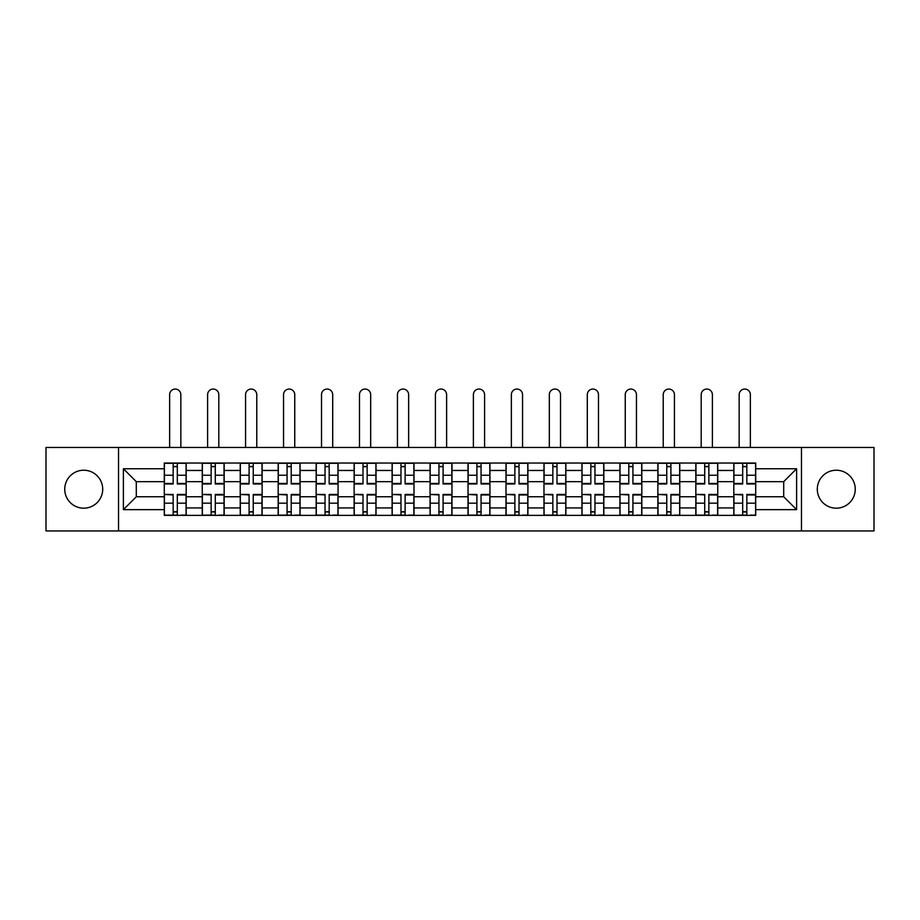 <?xml version="1.0" encoding="UTF-8"?>
<svg xmlns="http://www.w3.org/2000/svg" width="920" height="920" viewBox="0 0 920 920"><rect width="100%" height="100%" fill="white"/><g stroke="black" fill="none" stroke-linecap="round" stroke-linejoin="round"><path stroke-width="1.38" d="M836.28 470.223A18.986 18.986 0 0 0 817.293 489.21A18.986 18.986 0 0 0 836.28 508.185A18.986 18.986 0 0 0 855.255 489.21A18.986 18.986 0 0 0 836.28 470.223M83.72 470.223A18.986 18.986 0 0 0 64.745 489.21A18.986 18.986 0 0 0 83.72 508.185A18.986 18.986 0 0 0 102.706 489.21A18.986 18.986 0 0 0 83.72 470.223M801.469 530.943L874 530.943L874 447.465L46 447.465L46 530.943L801.469 530.943L801.469 447.465M202.25 515.372L202.25 470.465L186.185 470.465L186.185 515.372M186.185 470.465L186.185 463.047M202.25 470.465L202.25 463.047M224.158 463.047L224.158 515.372M240.223 515.372L240.223 463.047M262.131 463.047L262.131 515.372M278.185 515.372L278.185 463.047M300.092 463.047L300.092 515.372M316.158 515.372L316.158 463.047M338.065 463.047L338.065 515.372M354.131 515.372L354.131 463.047M376.027 463.047L376.027 515.372M392.092 515.372L392.092 463.047M414 463.047L414 515.372M430.065 515.372L430.065 463.047M451.973 463.047L451.973 515.372M468.027 515.372L468.027 463.047M489.934 463.047L489.934 515.372M506 515.372L506 463.047M527.908 463.047L527.908 515.372M543.973 515.372L543.973 463.047M565.869 463.047L565.869 515.372M581.934 515.372L581.934 463.047M603.842 463.047L603.842 515.372M619.907 515.372L619.907 463.047M641.815 463.047L641.815 515.372M657.869 515.372L657.869 463.047M679.776 463.047L679.776 515.372M695.842 515.372L695.842 463.047M717.749 463.047L717.749 515.372M733.815 515.372L733.815 463.047M733.815 496.754L717.749 496.754M695.842 496.754L679.776 496.754M657.869 496.754L641.815 496.754M619.907 496.754L603.842 496.754M581.934 496.754L565.869 496.754M543.973 496.754L527.908 496.754M506 496.754L489.934 496.754M468.027 496.754L451.973 496.754M430.065 496.754L414 496.754M392.092 496.754L376.027 496.754M354.131 496.754L338.065 496.754M316.158 496.754L300.092 496.754M278.185 496.754L262.131 496.754M240.223 496.754L224.158 496.754M202.25 496.754L186.185 496.754M733.815 481.666L717.749 481.666M695.842 481.666L679.776 481.666M657.869 481.666L641.815 481.666M619.907 481.666L603.842 481.666M581.934 481.666L565.869 481.666M543.973 481.666L527.908 481.666M506 481.666L489.934 481.666M468.027 481.666L451.973 481.666M430.065 481.666L414 481.666M392.092 481.666L376.027 481.666M354.131 481.666L338.065 481.666M316.158 481.666L300.092 481.666M278.185 481.666L262.131 481.666M240.223 481.666L224.158 481.666M202.25 481.666L186.185 481.666M136.298 496.754L164.289 496.754L164.289 481.666L136.298 481.666L136.298 496.754L123.395 509.645L123.395 468.763L164.289 468.763L164.289 481.666M755.711 481.666L755.711 496.754L783.702 496.754L783.702 481.666L755.711 481.666L755.711 463.047L164.289 463.047L164.289 468.763M755.711 468.763L796.605 468.763L796.605 509.645L755.711 509.645L755.711 496.754M164.289 496.754L164.289 515.372L755.711 515.372L755.711 509.645M164.289 509.645L123.395 509.645M118.53 530.943L118.53 447.465M177.307 511.716L173.167 511.716M173.167 466.693L177.307 466.693M215.28 511.716L211.14 511.716M211.14 466.693L215.28 466.693M253.242 511.716L249.101 511.716M249.101 466.693L253.242 466.693M291.214 511.716L287.075 511.716M287.075 466.693L291.214 466.693M329.176 511.716L325.047 511.716M325.047 466.693L329.176 466.693M367.149 511.716L363.009 511.716M363.009 466.693L367.149 466.693M405.122 511.716L400.982 511.716M400.982 466.693L405.122 466.693M443.084 511.716L438.943 511.716M438.943 466.693L443.084 466.693M481.056 511.716L476.916 511.716M476.916 466.693L481.056 466.693M519.018 511.716L514.878 511.716M514.878 466.693L519.018 466.693M556.991 511.716L552.851 511.716M552.851 466.693L556.991 466.693M594.952 511.716L590.824 511.716M590.824 466.693L594.952 466.693M632.925 511.716L628.785 511.716M628.785 466.693L632.925 466.693M670.898 511.716L666.758 511.716M666.758 466.693L670.898 466.693M708.86 511.716L704.72 511.716M704.72 466.693L708.86 466.693M746.833 511.716L742.693 511.716M742.693 466.693L746.833 466.693M123.395 468.763L136.298 481.666M783.702 496.754L796.605 509.645M783.702 481.666L796.605 468.763M180.837 447.465L180.837 394.645A5.6 5.6 0 0 0 175.237 389.056A5.6 5.6 0 0 0 169.636 394.645L169.636 447.465M177.307 483.977L177.307 463.289L186.07 463.289L186.07 483.977L177.307 483.977M173.167 466.451L177.307 466.451M173.167 463.289L164.404 463.289L164.404 483.977L173.167 483.977L173.167 463.289L177.307 463.289M173.167 494.948L164.404 494.442L173.167 494.442L173.167 515.131L164.404 515.131L169.28 515.131M164.404 494.948L164.404 515.131M177.307 511.968L173.167 511.968M181.205 515.131L186.07 515.131L186.07 494.442L177.307 494.442L177.307 515.131L169.636 515.131M186.07 515.131L180.837 515.131M218.799 447.465L218.799 394.645A5.6 5.6 0 0 0 213.21 389.056A5.6 5.6 0 0 0 207.609 394.645L207.609 447.465M215.28 483.977L215.28 463.289L224.031 463.289L224.031 483.977L215.28 483.977M211.14 466.451L215.28 466.451M211.14 463.289L202.377 463.289L202.377 483.977L211.14 483.977L211.14 463.289L215.28 463.289M256.772 447.465L256.772 394.645A5.6 5.6 0 0 0 251.171 389.056A5.6 5.6 0 0 0 245.571 394.645L245.571 447.465M253.242 483.977L253.242 463.289L262.005 463.289L262.005 483.977L253.242 483.977M249.101 466.451L253.242 466.451M249.101 463.289L240.338 463.289L240.338 483.977L249.101 483.977L249.101 463.289L253.242 463.289M211.14 494.948L202.377 494.442L211.14 494.442L211.14 515.131L202.377 515.131L207.242 515.131M202.377 494.948L202.377 515.131M215.28 511.968L211.14 511.968M219.167 515.131L224.031 515.131L224.031 494.442L215.28 494.442L215.28 515.131L207.609 515.131M224.031 515.131L218.799 515.131M249.101 494.948L240.338 494.442L249.101 494.442L249.101 515.131L240.338 515.131L245.214 515.131M240.338 494.948L240.338 515.131M253.242 511.968L249.101 511.968M257.14 515.131L262.005 515.131L262.005 494.442L253.242 494.442L253.242 515.131L245.571 515.131M262.005 515.131L256.772 515.131M294.745 447.465L294.745 394.645A5.6 5.6 0 0 0 289.144 389.056A5.6 5.6 0 0 0 283.544 394.645L283.544 447.465M291.214 483.977L291.214 463.289L299.978 463.289L299.978 483.977L291.214 483.977M287.075 466.451L291.214 466.451M287.075 463.289L278.311 463.289L278.311 483.977L287.075 483.977L287.075 463.289L291.214 463.289M332.706 447.465L332.706 394.645A5.6 5.6 0 0 0 327.106 389.056A5.6 5.6 0 0 0 321.517 394.645L321.517 447.465M329.176 483.977L329.176 463.289L337.939 463.289L337.939 483.977L329.176 483.977M325.047 466.451L329.176 466.451M325.047 463.289L316.284 463.289L316.284 483.977L325.047 483.977L325.047 463.289L329.176 463.289M370.679 447.465L370.679 394.645A5.6 5.6 0 0 0 365.079 389.056A5.6 5.6 0 0 0 359.478 394.645L359.478 447.465M367.149 483.977L367.149 463.289L375.912 463.289L375.912 483.977L367.149 483.977M363.009 466.451L367.149 466.451M363.009 463.289L354.246 463.289L354.246 483.977L363.009 483.977L363.009 463.289L367.149 463.289M287.075 494.948L278.311 494.442L287.075 494.442L287.075 515.131L278.311 515.131L283.176 515.131M278.311 494.948L278.311 515.131M291.214 511.968L287.075 511.968M295.101 515.131L299.978 515.131L299.978 494.442L291.214 494.442L291.214 515.131L283.544 515.131M299.978 515.131L294.745 515.131M325.047 494.948L316.284 494.442L325.047 494.442L325.047 515.131L316.284 515.131L321.149 515.131M316.284 494.948L316.284 515.131M329.176 511.968L325.047 511.968M333.074 515.131L337.939 515.131L337.939 494.442L329.176 494.442L329.176 515.131L321.517 515.131M337.939 515.131L332.706 515.131M363.009 494.948L354.246 494.442L363.009 494.442L363.009 515.131L354.246 515.131L359.122 515.131M354.246 494.948L354.246 515.131M367.149 511.968L363.009 511.968M371.047 515.131L375.912 515.131L375.912 494.442L367.149 494.442L367.149 515.131L359.478 515.131M375.912 515.131L370.679 515.131M408.641 447.465L408.641 394.645A5.6 5.6 0 0 0 403.052 389.056A5.6 5.6 0 0 0 397.452 394.645L397.452 447.465M405.122 483.977L405.122 463.289L413.873 463.289L413.873 483.977L405.122 483.977M400.982 466.451L405.122 466.451M400.982 463.289L392.219 463.289L392.219 483.977L400.982 483.977L400.982 463.289L405.122 463.289M400.982 494.948L392.219 494.442L400.982 494.442L400.982 515.131L392.219 515.131L397.084 515.131M392.219 494.948L392.219 515.131M405.122 511.968L400.982 511.968M409.009 515.131L413.873 515.131L413.873 494.442L405.122 494.442L405.122 515.131L397.452 515.131M413.873 515.131L408.641 515.131M446.614 447.465L446.614 394.645A5.6 5.6 0 0 0 441.013 389.056A5.6 5.6 0 0 0 435.413 394.645L435.413 447.465M443.084 483.977L443.084 463.289L451.846 463.289L451.846 483.977L443.084 483.977M438.943 466.451L443.084 466.451M438.943 463.289L430.18 463.289L430.18 483.977L438.943 483.977L438.943 463.289L443.084 463.289M438.943 494.948L430.18 494.442L438.943 494.442L438.943 515.131L430.18 515.131L435.056 515.131M430.18 494.948L430.18 515.131M443.084 511.968L438.943 511.968M446.982 515.131L451.846 515.131L451.846 494.442L443.084 494.442L443.084 515.131L435.413 515.131M451.846 515.131L446.614 515.131M484.587 447.465L484.587 394.645A5.6 5.6 0 0 0 478.986 389.056A5.6 5.6 0 0 0 473.386 394.645L473.386 447.465M481.056 483.977L481.056 463.289L489.819 463.289L489.819 483.977L481.056 483.977M476.916 466.451L481.056 466.451M476.916 463.289L468.153 463.289L468.153 483.977L476.916 483.977L476.916 463.289L481.056 463.289M476.916 494.948L468.153 494.442L476.916 494.442L476.916 515.131L468.153 515.131L473.018 515.131M468.153 494.948L468.153 515.131M481.056 511.968L476.916 511.968M484.943 515.131L489.819 515.131L489.819 494.442L481.056 494.442L481.056 515.131L473.386 515.131M489.819 515.131L484.587 515.131M522.548 447.465L522.548 394.645A5.6 5.6 0 0 0 516.948 389.056A5.6 5.6 0 0 0 511.359 394.645L511.359 447.465M519.018 483.977L519.018 463.289L527.781 463.289L527.781 483.977L519.018 483.977M514.878 466.451L519.018 466.451M514.878 463.289L506.126 463.289L506.126 483.977L514.878 483.977L514.878 463.289L519.018 463.289M514.878 494.948L506.126 494.442L514.878 494.442L514.878 515.131L506.126 515.131L510.991 515.131M506.126 494.948L506.126 515.131M519.018 511.968L514.878 511.968M522.916 515.131L527.781 515.131L527.781 494.442L519.018 494.442L519.018 515.131L511.359 515.131M527.781 515.131L522.548 515.131M560.521 447.465L560.521 394.645A5.6 5.6 0 0 0 554.921 389.056A5.6 5.6 0 0 0 549.32 394.645L549.32 447.465M556.991 483.977L556.991 463.289L565.754 463.289L565.754 483.977L556.991 483.977M552.851 466.451L556.991 466.451M552.851 463.289L544.088 463.289L544.088 483.977L552.851 483.977L552.851 463.289L556.991 463.289M552.851 494.948L544.088 494.442L552.851 494.442L552.851 515.131L544.088 515.131L548.952 515.131M544.088 494.948L544.088 515.131M556.991 511.968L552.851 511.968M560.878 515.131L565.754 515.131L565.754 494.442L556.991 494.442L556.991 515.131L549.32 515.131M565.754 515.131L560.521 515.131M598.483 447.465L598.483 394.645A5.6 5.6 0 0 0 592.894 389.056A5.6 5.6 0 0 0 587.293 394.645L587.293 447.465M594.952 483.977L594.952 463.289L603.716 463.289L603.716 483.977L594.952 483.977M590.824 466.451L594.952 466.451M590.824 463.289L582.061 463.289L582.061 483.977L590.824 483.977L590.824 463.289L594.952 463.289M590.824 494.948L582.061 494.442L590.824 494.442L590.824 515.131L582.061 515.131L586.925 515.131M582.061 494.948L582.061 515.131M594.952 511.968L590.824 511.968M598.851 515.131L603.716 515.131L603.716 494.442L594.952 494.442L594.952 515.131L587.293 515.131M603.716 515.131L598.483 515.131M636.456 447.465L636.456 394.645A5.6 5.6 0 0 0 630.856 389.056A5.6 5.6 0 0 0 625.255 394.645L625.255 447.465M632.925 483.977L632.925 463.289L641.688 463.289L641.688 483.977L632.925 483.977M628.785 466.451L632.925 466.451M628.785 463.289L620.022 463.289L620.022 483.977L628.785 483.977L628.785 463.289L632.925 463.289M628.785 494.948L620.022 494.442L628.785 494.442L628.785 515.131L620.022 515.131L624.898 515.131M620.022 494.948L620.022 515.131M632.925 511.968L628.785 511.968M636.824 515.131L641.688 515.131L641.688 494.442L632.925 494.442L632.925 515.131L625.255 515.131M641.688 515.131L636.456 515.131M674.429 447.465L674.429 394.645A5.6 5.6 0 0 0 668.828 389.056A5.6 5.6 0 0 0 663.228 394.645L663.228 447.465M670.898 483.977L670.898 463.289L679.661 463.289L679.661 483.977L670.898 483.977M666.758 466.451L670.898 466.451M666.758 463.289L657.995 463.289L657.995 483.977L666.758 483.977L666.758 463.289L670.898 463.289M666.758 494.948L657.995 494.442L666.758 494.442L666.758 515.131L657.995 515.131L662.86 515.131M657.995 494.948L657.995 515.131M670.898 511.968L666.758 511.968M674.785 515.131L679.661 515.131L679.661 494.442L670.898 494.442L670.898 515.131L663.228 515.131M679.661 515.131L674.429 515.131M712.39 447.465L712.39 394.645A5.6 5.6 0 0 0 706.79 389.056A5.6 5.6 0 0 0 701.201 394.645L701.201 447.465M708.86 483.977L708.86 463.289L717.623 463.289L717.623 483.977L708.86 483.977M704.72 466.451L708.86 466.451M704.72 463.289L695.969 463.289L695.969 483.977L704.72 483.977L704.72 463.289L708.86 463.289M704.72 494.948L695.969 494.442L704.72 494.442L704.72 515.131L695.969 515.131L700.833 515.131M695.969 494.948L695.969 515.131M708.86 511.968L704.72 511.968M712.758 515.131L717.623 515.131L717.623 494.442L708.86 494.442L708.86 515.131L701.201 515.131M717.623 515.131L712.39 515.131M750.363 447.465L750.363 394.645A5.6 5.6 0 0 0 744.763 389.056A5.6 5.6 0 0 0 739.162 394.645L739.162 447.465M746.833 483.977L746.833 463.289L755.596 463.289L755.596 483.977L746.833 483.977M742.693 466.451L746.833 466.451M742.693 463.289L733.93 463.289L733.93 483.977L742.693 483.977L742.693 463.289L746.833 463.289M742.693 494.948L733.93 494.442L742.693 494.442L742.693 515.131L733.93 515.131L738.794 515.131M733.93 494.948L733.93 515.131M746.833 511.968L742.693 511.968M750.72 515.131L755.596 515.131L755.596 494.442L746.833 494.442L746.833 515.131L739.162 515.131M755.596 515.131L750.363 515.131M695.842 470.465L679.776 470.465M657.869 470.465L641.815 470.465M619.907 470.465L603.842 470.465M581.934 470.465L565.869 470.465M543.973 470.465L527.908 470.465M506 470.465L489.934 470.465M468.027 470.465L451.973 470.465M430.065 470.465L414 470.465M392.092 470.465L376.027 470.465M354.131 470.465L338.065 470.465M316.158 470.465L300.092 470.465M278.185 470.465L262.131 470.465M240.223 470.465L224.158 470.465M733.815 470.465L717.749 470.465M695.842 507.943L679.776 507.943M657.869 507.943L641.815 507.943M619.907 507.943L603.842 507.943M581.934 507.943L565.869 507.943M543.973 507.943L527.908 507.943M506 507.943L489.934 507.943M468.027 507.943L451.973 507.943M430.065 507.943L414 507.943M392.092 507.943L376.027 507.943M354.131 507.943L338.065 507.943M316.158 507.943L300.092 507.943M278.185 507.943L262.131 507.943M240.223 507.943L224.158 507.943M202.25 507.943L186.185 507.943M733.815 507.943L717.749 507.943M177.307 483.46L186.07 483.46M177.307 475.237L186.07 475.237M164.404 483.46L173.167 483.46M164.404 475.237L173.167 475.237M173.167 503.171L164.404 503.171M186.07 494.948L177.307 494.948M186.07 503.171L177.307 503.171M215.28 483.46L224.031 483.46M215.28 475.237L224.031 475.237M202.377 483.46L211.14 483.46M202.377 475.237L211.14 475.237M253.242 483.46L262.005 483.46M253.242 475.237L262.005 475.237M240.338 483.46L249.101 483.46M240.338 475.237L249.101 475.237M211.14 503.171L202.377 503.171M224.031 494.948L215.28 494.948M224.031 503.171L215.28 503.171M249.101 503.171L240.338 503.171M262.005 494.948L253.242 494.948M262.005 503.171L253.242 503.171M291.214 483.46L299.978 483.46M291.214 475.237L299.978 475.237M278.311 483.46L287.075 483.46M278.311 475.237L287.075 475.237M329.176 483.46L337.939 483.46M329.176 475.237L337.939 475.237M316.284 483.46L325.047 483.46M316.284 475.237L325.047 475.237M367.149 483.46L375.912 483.46M367.149 475.237L375.912 475.237M354.246 483.46L363.009 483.46M354.246 475.237L363.009 475.237M287.075 503.171L278.311 503.171M299.978 494.948L291.214 494.948M299.978 503.171L291.214 503.171M325.047 503.171L316.284 503.171M337.939 494.948L329.176 494.948M337.939 503.171L329.176 503.171M363.009 503.171L354.246 503.171M375.912 494.948L367.149 494.948M375.912 503.171L367.149 503.171M405.122 483.46L413.873 483.46M405.122 475.237L413.873 475.237M392.219 483.46L400.982 483.46M392.219 475.237L400.982 475.237M400.982 503.171L392.219 503.171M413.873 494.948L405.122 494.948M413.873 503.171L405.122 503.171M443.084 483.46L451.846 483.46M443.084 475.237L451.846 475.237M430.18 483.46L438.943 483.46M430.18 475.237L438.943 475.237M438.943 503.171L430.18 503.171M451.846 494.948L443.084 494.948M451.846 503.171L443.084 503.171M481.056 483.46L489.819 483.46M481.056 475.237L489.819 475.237M468.153 483.46L476.916 483.46M468.153 475.237L476.916 475.237M476.916 503.171L468.153 503.171M489.819 494.948L481.056 494.948M489.819 503.171L481.056 503.171M519.018 483.46L527.781 483.46M519.018 475.237L527.781 475.237M506.126 483.46L514.878 483.46M506.126 475.237L514.878 475.237M514.878 503.171L506.126 503.171M527.781 494.948L519.018 494.948M527.781 503.171L519.018 503.171M556.991 483.46L565.754 483.46M556.991 475.237L565.754 475.237M544.088 483.46L552.851 483.46M544.088 475.237L552.851 475.237M552.851 503.171L544.088 503.171M565.754 494.948L556.991 494.948M565.754 503.171L556.991 503.171M594.952 483.46L603.716 483.46M594.952 475.237L603.716 475.237M582.061 483.46L590.824 483.46M582.061 475.237L590.824 475.237M590.824 503.171L582.061 503.171M603.716 494.948L594.952 494.948M603.716 503.171L594.952 503.171M632.925 483.46L641.688 483.46M632.925 475.237L641.688 475.237M620.022 483.46L628.785 483.46M620.022 475.237L628.785 475.237M628.785 503.171L620.022 503.171M641.688 494.948L632.925 494.948M641.688 503.171L632.925 503.171M670.898 483.46L679.661 483.46M670.898 475.237L679.661 475.237M657.995 483.46L666.758 483.46M657.995 475.237L666.758 475.237M666.758 503.171L657.995 503.171M679.661 494.948L670.898 494.948M679.661 503.171L670.898 503.171M708.86 483.46L717.623 483.46M708.86 475.237L717.623 475.237M695.969 483.46L704.72 483.46M695.969 475.237L704.72 475.237M704.72 503.171L695.969 503.171M717.623 494.948L708.86 494.948M717.623 503.171L708.86 503.171M746.833 483.46L755.596 483.46M746.833 475.237L755.596 475.237M733.93 483.46L742.693 483.46M733.93 475.237L742.693 475.237M742.693 503.171L733.93 503.171M755.596 494.948L746.833 494.948M755.596 503.171L746.833 503.171"/></g></svg>
